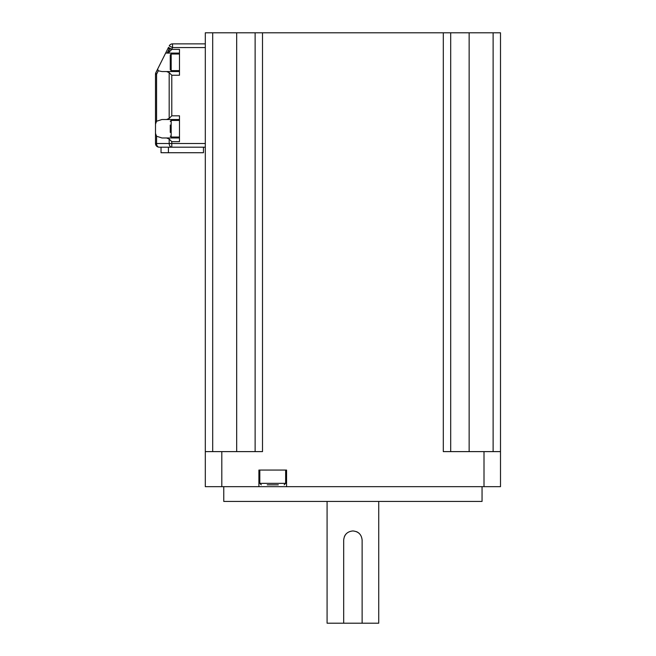 <?xml version="1.0" encoding="UTF-8"?>
<svg xmlns="http://www.w3.org/2000/svg" width="656" height="656" viewBox="0 0 656 656"><rect width="100%" height="100%" fill="white"/><g stroke="black" fill="none" stroke-linecap="round" stroke-linejoin="round"><path stroke-width="0.98" d="M343.678 623.2L343.678 540.175C344.228 534.574 347.303 531.499 352.903 530.95C358.512 531.499 361.587 534.574 362.128 540.175L362.128 623.2L327.082 623.2L327.082 501.43M344.392 536.633A9.225 9.225 0 0 1 346.384 533.656M356.454 531.655A9.225 9.225 0 0 1 359.431 533.656M378.733 501.43L378.733 623.2L362.128 623.2M500.503 150.88L500.503 451.615L500.503 32.8L450.688 32.8L450.688 451.615M255.127 451.615L255.127 32.8L450.688 32.8M162.139 71.545L179.482 71.545L161.95 71.545L158.309 70.799L157.629 69.118L168.477 47.412A3.69 1.509 26.6 0 0 169.174 49.061L171.782 49.061L172.536 47.56L172.536 43.87L205.312 43.87L205.312 32.8L255.127 32.8M170.257 69.7L170.257 54.94L170.257 69.7L171.175 70.627L179.482 70.627M179.482 53.095L166.64 53.095L169.174 52.013L171.782 49.405L179.482 49.405L179.482 75.235L171.782 75.235L169.174 72.627L166.567 71.545M170.257 125.05L170.257 132.43M170.257 136.12L171.175 137.047L179.482 137.047M171.782 115.825L179.482 115.825L179.482 141.655L171.782 141.655L169.174 139.047L166.567 137.965L161.95 137.965L156.571 136.235L155.497 133.357L155.497 124.123L156.571 121.245L161.95 119.515L166.567 119.515L169.174 118.433L171.782 115.825L171.782 75.235M171.782 49.405L168.477 47.412L155.882 72.611A3.69 3.69 0 0 0 155.497 74.259L155.497 143.5A3.69 3.69 0 0 0 159.187 147.19L205.312 147.19M165.64 53.095L167.182 53.046L169.174 49.061L169.174 52.013M179.482 137.965L166.567 137.965M179.482 119.515L166.567 119.515M156.571 121.245L156.571 74.259A3.69 1.509 -153.4 0 1 155.882 72.611L157.465 69.659M205.312 143.5L169.174 143.5A3.69 2.608 90 0 0 171.782 147.19L171.782 141.655M170.437 137.965L161.95 137.965M159.187 147.19A3.69 2.608 -90 0 1 156.571 143.5L156.571 136.235M158.309 70.799L156.571 74.259L155.497 74.259A3.69 3.69 0 0 1 155.882 72.611M172.536 43.87A3.69 3.69 0 0 0 169.232 45.912A3.69 3.69 0 0 1 172.536 43.87L205.312 43.87L205.312 486.67L258.899 486.67L258.899 470.065L286.574 470.065L286.574 486.67L500.503 486.67L500.503 451.615L443.308 451.615L443.308 32.8M205.312 47.56L172.536 47.56L169.232 45.912M195.39 147.19L203.467 147.19L203.467 152.725L161.032 152.725L161.032 147.19M267.238 484.825L278.308 484.825M262.507 32.8L262.507 451.615L205.312 451.615M484.005 451.615L484.005 486.67M221.81 451.615L221.81 486.67M286.574 486.67L258.899 486.67M482.053 486.67L482.053 501.43L223.762 501.43L223.762 486.67M493.123 451.615L493.123 32.8M469.138 451.615L469.138 32.8M236.677 451.615L236.677 32.8M212.692 451.615L212.692 32.8M171.175 70.627L171.175 54.022L170.257 54.94M171.175 137.047L171.175 120.442L170.257 121.36M169.174 139.047L169.174 143.5L155.497 143.5M169.174 72.627L169.174 118.433M284.171 484.825L285.647 483.349L259.817 483.349L261.293 484.825M171.175 54.022L179.482 54.022M171.175 120.442L179.482 120.442M168.412 147.19L168.412 152.725M285.647 483.349L285.647 470.065M259.817 483.349L259.817 470.065"/></g></svg>
